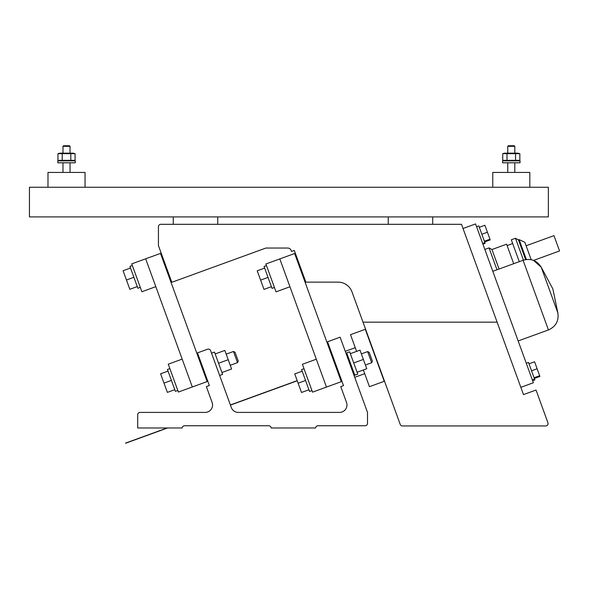 <?xml version="1.0" encoding="UTF-8"?>
<svg xmlns="http://www.w3.org/2000/svg" width="589" height="589" viewBox="0 0 589 589"><rect width="100%" height="100%" fill="white"/><g stroke="black" fill="none" stroke-linecap="round" stroke-linejoin="round"><path stroke-width="0.88" d="M520.831 387.319L533.369 382.754L475.566 223.93L463.028 228.495M171.414 380.391L163.978 383.093L160.598 373.801L168.027 371.099M174.793 389.675L167.364 392.377L163.978 383.093M226.191 354.136L233.472 351.486L235.026 352.215L238.251 361.079L235.026 352.215L233.472 351.493L237.529 362.633L238.251 361.079L237.529 362.633L230.247 365.283M169.853 368.604L167.438 369.48L169.853 368.604L177.812 390.47L175.397 391.346L167.438 369.48M218.563 363.229L228.223 359.71L231.602 369.001L221.943 372.513M215.176 353.937L224.836 350.426L228.223 359.71M217.753 370.253L211.532 353.164L217.753 370.253M211.532 353.164L214.506 352.082L222.62 374.376L219.645 375.458L211.532 353.164L219.645 375.458M268.032 277.397L260.603 280.099L257.224 270.815L264.652 268.113M271.411 286.681L263.982 289.39L260.603 280.099M266.478 265.61L264.063 266.493L266.478 265.61L274.437 287.476L272.022 288.36L264.063 266.493M133.887 277.294L126.458 279.996L123.079 270.712L130.508 268.01M137.266 286.585L129.838 289.287L126.458 279.996M132.334 265.506L129.919 266.39L132.334 265.506L140.292 287.373L137.878 288.257L129.919 266.39M305.551 380.494L298.122 383.196L294.743 373.905L302.172 371.203M308.938 389.778L301.502 392.48L298.122 383.196M352.369 368.471L349.137 359.607L352.369 368.471M372.395 361.182L369.17 352.318L367.617 351.589L371.674 362.736L372.395 361.182L369.17 352.318M348.725 358.465L352.782 369.612L348.725 358.465M361.359 353.871L367.617 351.589M309.542 391.449L301.583 369.583L303.998 368.707L311.956 390.573L309.542 391.449M352.914 369.988L348.592 358.097L352.914 369.988M354.806 375.186L346.693 352.892L354.806 375.186L357.781 374.103L349.667 351.817L346.693 352.892M353.724 362.957L363.384 359.445L366.763 368.729L357.103 372.248M350.345 353.672L360.004 350.153L363.384 359.445M534.834 362.5L539.907 376.43L534.333 378.462M528.753 363.133L529.01 363.833L534.584 361.801L539.649 375.738L534.076 377.763L534.841 379.853L532.611 380.663M485.137 225.97L490.21 239.9L484.637 241.932M479.063 226.603L479.313 227.302L484.887 225.27L489.96 239.208L484.386 241.232L485.145 243.323L482.914 244.133M529.312 371.607L526.271 363.251L528.502 362.441L531.543 370.798L537.116 368.766M531.543 370.798L534.584 379.154L532.36 379.964M479.623 235.077L476.575 226.721L478.805 225.911L481.846 234.267L487.42 232.235M481.846 234.267L484.894 242.624L482.663 243.434M505.48 306.133L492.802 271.301L523.084 260.279L548.44 329.936C555.78 326.615 558.924 320.961 557.879 312.973L541.225 267.207L552.85 288.89L557.879 312.973C558.924 320.961 555.78 326.615 548.44 329.936L518.158 340.957M339.558 412.41L238.287 412.41A7.414 7.414 0 0 1 231.322 407.536L210.612 350.646A2.371 2.371 0 0 0 207.571 349.225L197.492 352.892L209.36 385.508L206.349 386.605L212.121 402.464A7.414 7.414 0 0 1 205.156 412.41L140.079 412.41A2.371 2.371 0 0 0 137.701 414.781L137.701 427.975L182.178 427.975A2.371 2.371 0 0 1 184.541 425.751L268.775 425.751A2.371 2.371 0 0 1 271.139 427.975L315.608 427.975A2.371 2.371 0 0 1 317.972 425.751L365.128 425.751A2.371 2.371 0 0 0 367.499 423.381L367.499 412.41L340.118 337.18L327.543 341.76L343.505 385.596L340.751 386.598L346.523 402.464A7.414 7.414 0 0 1 339.558 412.41M355.248 347.679L350.514 334.677L356.603 351.397L355.248 347.679L345.264 351.309M363.361 369.973L369.45 386.686L363.361 369.973M384.234 381.304L365.305 329.295L384.234 381.304L369.45 386.686M377.475 362.728L372.064 347.871L377.475 362.728M356.603 351.397L350.514 334.677L356.603 351.397M341.289 381.687L294.64 253.513L279.812 258.91L326.468 387.076L341.289 381.687M207.144 381.584L160.495 253.41L145.667 258.807L192.323 386.98L207.144 381.584M326.468 387.076L316.322 359.216L302.393 364.289L312.531 392.149L326.468 387.076M192.323 386.98L182.178 359.113L168.248 364.186L178.386 392.046L192.323 386.98M289.957 286.769L279.812 258.91L265.882 263.982L276.027 291.842L289.957 286.769M155.813 286.666L145.667 258.807L131.737 263.879L141.883 291.739L155.813 286.666M73.11 153.155L75.075 153.677L57.958 153.677L57.958 160.333L75.075 160.333L75.075 153.677L73.11 153.155L59.916 153.155L57.958 153.677M70.054 146.315L69.48 145.741L63.546 145.741L62.979 146.315L70.054 146.315L70.054 153.155M70.96 153.155L62.066 153.155M70.798 153.677L70.798 160.333M62.235 153.677L62.235 160.333M73.11 160.863L75.075 160.333M57.81 160.863L75.259 160.863L75.259 162.792L57.81 162.792L57.81 160.863L57.81 162.792M85.044 187.25L85.044 172.43L47.981 172.43L47.981 187.25M63.546 145.741L62.979 146.315L62.979 153.155M504.692 153.155L502.726 153.677L504.692 153.155L517.886 153.155L519.844 153.677L502.726 153.677L502.726 160.333L519.844 160.333L519.844 153.677M515.566 153.677L515.566 160.333M507.004 153.677L507.004 160.333M517.886 160.863L519.844 160.333M502.586 160.863L520.035 160.863L520.035 162.792L502.586 162.792L502.586 160.863L502.586 162.792M529.82 187.25L529.82 172.43L492.757 172.43L492.757 187.25M514.823 146.315L507.747 146.315L508.322 145.741L514.256 145.741L514.823 146.315L514.823 153.155M548.352 187.25L29.45 187.25L29.45 216.907L548.352 216.907L548.352 187.25M526.11 245.768L553.969 235.629L559.55 250.951L533.568 260.404L541.225 267.207C536.888 260.412 530.844 258.107 523.084 260.279M525.624 259.602L518.445 239.878L519.137 239.627L524.843 242.285L531.175 259.697M519.137 239.627L526.375 259.491M518.445 239.878L515.493 238.273L523.452 260.147M515.493 238.273L511.311 239.797L519.277 261.663M499.074 269.018L491.977 249.515L506.599 244.192L513.704 263.695M491.977 249.515L489.025 247.91L496.983 269.777M489.025 247.91L484.843 249.427L485.829 252.136M437.818 224.313L160.804 224.313A2.371 2.371 0 0 0 158.434 226.691L158.434 245.584L171.738 282.138A2.371 2.371 0 0 0 172.636 281.991L265.926 248.035L287.682 248.035A3.703 3.703 0 0 1 291.165 250.48L291.526 251.474L294.316 250.458L305.846 282.138L338.064 282.138A14.828 14.828 0 0 1 351.994 291.894L400.218 424.389A2.371 2.371 0 0 0 402.449 425.95L545.708 425.95A2.371 2.371 0 0 0 547.932 422.762L536.027 390.043L523.488 394.608L461.504 224.313L437.818 224.313M363.015 322.168L497.123 322.168M125.531 443.119L167.136 427.975M230.38 404.96L297.195 380.641M335.796 366.594L336.496 366.336M365.408 365.018L371.674 362.736M552.85 288.89L541.225 267.207M354.733 377.321L364.716 373.684M350.514 334.677L365.305 329.295M59.916 160.863L57.958 160.333M70.054 172.43L70.054 162.792M62.979 172.43L62.979 162.792M504.692 160.863L502.726 160.333M514.823 172.43L514.823 162.792M507.747 172.43L507.747 162.792M507.747 153.155L507.747 146.315M217.739 224.313L217.739 216.907M173.262 224.313L173.262 216.907M432.709 224.313L432.709 216.907M388.232 224.313L388.232 216.907M507.107 245.584L512.68 243.559M125.582 443.259L167.57 427.975M230.432 405.099L297.246 380.781M335.848 366.733L336.54 366.476"/></g></svg>
